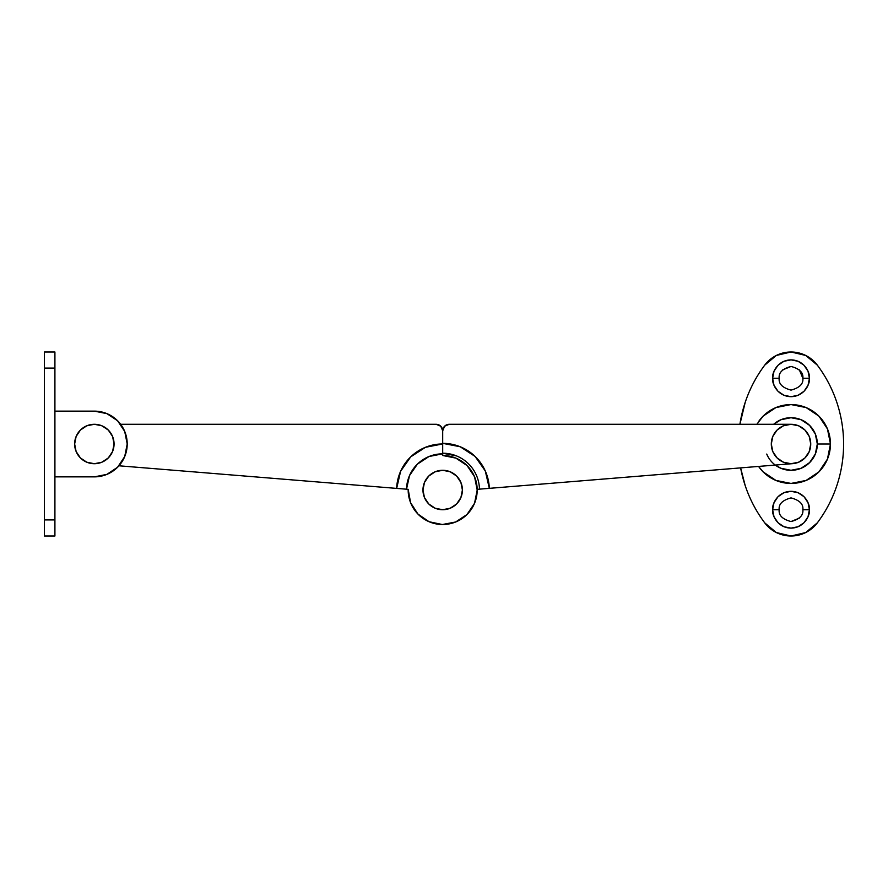 <?xml version="1.0" encoding="UTF-8"?>
<svg xmlns="http://www.w3.org/2000/svg" width="888" height="888" viewBox="0 0 888 888"><rect width="100%" height="100%" fill="white"/><g stroke="black" fill="none" stroke-linecap="round" stroke-linejoin="round"><path stroke-width="1.33" d="M792.573 463.658C797.702 463.247 802.008 461.161 805.505 457.376C808.99 453.601 810.733 449.139 810.733 444L809.234 436.452L804.961 430.058L798.567 425.785L791.019 424.286L783.471 425.785L777.078 430.058L772.804 436.452L771.306 444A19.714 19.714 0 0 1 791.019 424.286A19.714 19.714 0 0 1 810.733 444A19.714 19.714 0 0 1 791.019 463.714A19.714 19.714 0 0 1 771.306 444L772.804 451.548L777.078 457.942L783.471 462.215L791.019 463.714L798.567 462.215L804.961 457.942L809.234 451.548L810.733 444C810.733 449.139 808.99 453.601 805.505 457.376C802.008 461.161 797.702 463.247 792.573 463.658L488.711 488.4M442.69 430.858A6.571 6.571 0 0 1 449.261 424.286L790.931 424.286L449.261 424.286L444.611 426.207L442.69 430.858L440.759 426.207L436.108 424.286L120.646 424.286L436.108 424.286A6.571 6.571 0 0 1 442.69 430.858L442.69 443.956L442.69 430.858M792.385 463.669L489.321 488.345L485.303 471.006L475.091 456.432L460.162 446.742L442.69 443.345A46.664 46.664 0 0 1 489.321 488.345L477.189 489.332M408.18 489.332L396.659 488.4L400.61 471.273L410.7 456.876L425.43 447.308L442.69 443.956L442.69 455.5A34.51 34.51 0 0 1 477.2 490.01L474.536 503.296L466.966 514.529L455.655 521.989L442.346 524.519L429.093 521.733L417.926 514.052L410.578 502.675L408.18 489.332L406.515 489.199L409.501 475.602L417.393 464.147L429.026 456.51L442.69 453.835L442.69 455.5L455.888 458.119L467.088 465.601L474.569 476.801L477.2 490.01A34.51 34.51 0 0 1 442.346 524.519A34.51 34.51 0 0 1 408.18 489.332L410.578 502.675M476.601 496.459L477.2 489.677L476.601 496.459M474.669 502.985L471.506 509.013M467.21 514.296L461.971 518.636M455.966 521.855L449.461 523.853M442.69 524.519L435.908 523.853M429.404 521.855L423.41 518.636M418.159 514.296L413.864 509.013M410.711 502.985L408.78 496.459M479.465 489.155A36.785 36.785 0 0 0 442.69 453.213L456.565 455.933M94.35 411.133L54.912 411.133L94.35 411.133A32.867 32.867 0 0 1 127.217 444L124.709 431.424L117.582 420.768L106.926 413.642L94.35 411.133M54.912 476.867L94.35 476.867L106.926 474.359L117.582 467.232L124.709 456.576L127.217 444A32.867 32.867 0 0 1 94.35 476.867L54.912 476.867M44.4 351.992L44.4 536.008L44.4 368.076L54.912 368.076L54.912 536.008L54.912 519.924L44.4 519.924L54.912 519.924L54.912 351.992L54.912 368.076L44.4 368.076L44.4 351.992L54.912 351.992M802.852 378.277L809.423 378.277C810.167 383.66 804.639 396.425 791.019 396.681C777.4 396.425 771.883 383.66 772.615 378.277L774.014 385.314L778.01 391.286L783.982 395.282L791.019 396.681L798.068 395.282L804.029 391.286L808.025 385.314L809.423 378.277L808.025 371.228L804.029 365.268L798.068 361.272L791.019 359.873L783.982 361.272L778.01 365.268L774.014 371.228L772.615 378.277L779.187 378.277L772.615 378.277C771.883 372.893 777.4 360.128 791.019 359.873C804.639 360.128 810.167 372.893 809.423 378.277L802.852 378.277C803.529 372.683 799.577 368.742 791.019 366.444C782.461 368.742 778.521 372.683 779.187 378.277C778.521 383.871 782.461 387.812 791.019 390.11C799.577 387.812 803.529 383.871 802.852 378.277L799.378 369.896M779.187 509.723L772.615 509.723C771.883 504.34 777.4 491.575 791.019 491.319C804.639 491.575 810.167 504.34 809.423 509.723L802.852 509.723C803.529 504.129 799.577 500.188 791.019 497.891C782.461 500.188 778.521 504.129 779.187 509.723C778.521 515.317 782.461 519.258 791.019 521.556C799.577 519.258 803.529 515.317 802.852 509.723L809.423 509.723L808.025 502.686L804.029 496.714L798.068 492.718L791.019 491.319L783.982 492.718L778.01 496.714L774.014 502.686L772.615 509.723L774.014 516.772L778.01 522.732L783.982 526.728L791.019 528.127L798.068 526.728L804.029 522.732L808.025 516.772L809.423 509.723C810.167 515.107 804.639 527.872 791.019 528.127C777.4 527.872 771.883 515.107 772.615 509.723L779.187 509.723M758.84 421.212A39.438 39.438 0 0 1 830.458 444L827.45 459.096L818.903 471.883L806.115 480.43L791.019 483.438L775.934 480.43L763.136 471.883L758.574 466.422A39.438 39.438 0 0 0 830.458 444L817.315 444L830.458 444L827.45 428.904L818.903 416.117L806.115 407.57L791.019 404.562L775.934 407.57L763.136 416.117L756.865 424.286M791.019 351.992A32.867 32.867 0 0 0 764.735 365.135C756.199 376.512 749.683 388.944 745.187 402.431L739.915 424.286A131.446 131.446 0 0 1 764.735 365.135L776.323 355.455L791.019 351.992L805.716 355.455L817.315 365.135C825.84 376.512 832.356 388.944 836.851 402.431C841.347 415.928 843.6 429.781 843.6 444C843.6 458.219 841.347 472.072 836.851 485.57C832.356 499.056 825.84 511.488 817.315 522.866L805.716 532.545L791.019 536.008L776.323 532.545L764.735 522.866C756.199 511.488 749.683 499.056 745.187 485.57L740.614 467.887L745.187 485.57M791.019 366.444L782.661 369.908M791.019 521.556L799.389 518.093M836.851 402.431C841.347 415.928 843.6 429.781 843.6 444A131.446 131.446 0 0 1 817.315 522.866A32.867 32.867 0 0 1 764.735 522.866A32.867 32.867 0 0 0 817.315 522.866M764.735 365.135A32.867 32.867 0 0 1 817.315 365.135A131.446 131.446 0 0 1 843.6 444M764.735 522.866A131.446 131.446 0 0 1 740.625 467.887M462.404 490.01A19.714 19.714 0 0 1 442.69 509.723A19.714 19.714 0 0 1 422.966 490.01L424.464 482.462L428.749 476.068L435.142 471.794L442.69 470.285L450.227 471.794L456.632 476.068L460.905 482.462L462.404 490.01L460.905 497.558L456.632 503.951L450.227 508.225L442.69 509.723L435.142 508.225L428.749 503.951L424.464 497.558L422.966 490.01A19.714 19.714 0 0 1 442.69 470.285A19.714 19.714 0 0 1 462.404 490.01M766.733 454.057A26.285 26.285 0 0 0 817.315 444A26.285 26.285 0 0 1 775.291 465.068L780.963 468.287L791.019 470.285L801.087 468.287L809.612 462.593L815.306 454.057L817.315 444L815.306 433.943L809.612 425.408A26.285 26.285 0 0 0 773.637 424.286L780.963 419.713L791.019 417.715L801.087 419.713L809.612 425.408M773.637 424.286A26.285 26.285 0 0 1 817.315 444M118.959 465.789L396.659 488.4L118.959 465.789M455.888 458.119L442.69 455.5M442.69 453.835L442.69 443.956A46.054 46.054 0 0 0 396.659 488.4L406.515 489.199A36.175 36.175 0 0 1 442.69 453.835M396.947 488.422L396.048 488.345M114.064 444A19.714 19.714 0 0 1 94.35 463.714A19.714 19.714 0 0 1 74.636 444L76.135 436.452L80.408 430.058L86.802 425.785L94.35 424.286L101.898 425.785L108.292 430.058L112.565 436.452L114.064 444L112.565 451.548L108.292 457.942L101.898 462.215L94.35 463.714L86.802 462.215L80.408 457.942L76.135 451.548L74.636 444A19.714 19.714 0 0 1 94.35 424.286A19.714 19.714 0 0 1 114.064 444M54.912 536.008L44.4 536.008"/></g></svg>
